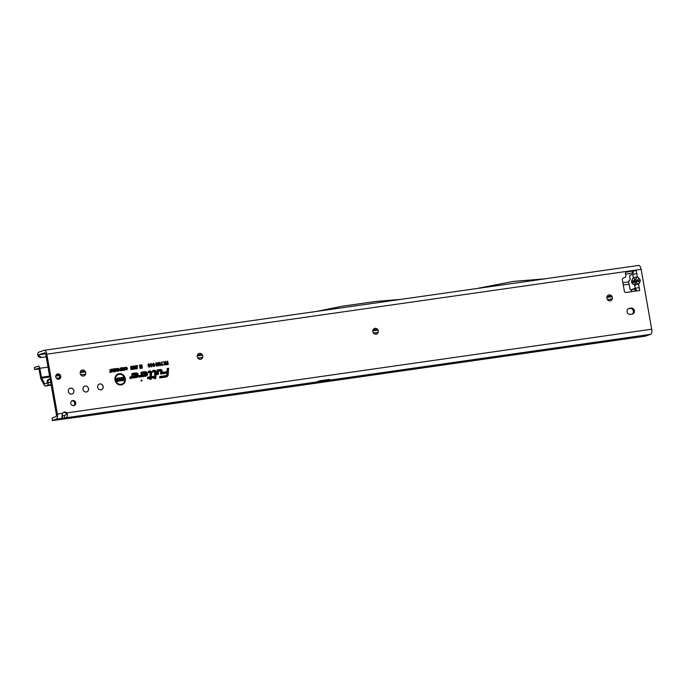 <?xml version="1.0" encoding="UTF-8"?>
<svg xmlns="http://www.w3.org/2000/svg" width="686" height="686" viewBox="0 0 686 686"><rect width="100%" height="100%" fill="white"/><g stroke="black" fill="none" stroke-linecap="round" stroke-linejoin="round"><path stroke-width="1.03" d="M634.67 285.127L638.597 284.133L639.772 282.512A2.641 0.943 -143.9 0 0 637.191 281.149L636.008 282.769A2.641 0.943 36.1 0 1 638.597 284.133L639.721 290.512L639.198 287.52L635.236 288.326L634.67 285.127A2.641 2.281 120.5 0 1 635.519 283.069L633.684 281.989L632.252 281.98L633.564 281.286A2.641 2.135 -149.4 0 1 632.072 279.682C631.189 281.526 631.446 282.984 632.844 284.055L634.67 285.127M639.772 282.512L640.304 280.197L639 278.139A2.641 0.686 125.8 0 1 637.062 280.445L637.191 281.149L633.684 281.989A2.641 2.281 120.5 0 0 632.844 284.055M608.585 295.006A3.044 2.761 -108.8 0 1 610.549 300.777M374.513 328.423A3.044 2.761 -108.8 0 1 376.477 334.185M198.957 353.479A3.044 2.761 -108.8 0 1 200.921 359.25M81.917 370.183A3.044 2.761 -108.8 0 1 83.889 375.954M84.738 386.149A3.044 2.761 -108.8 0 1 86.702 391.92M70.109 388.242A3.044 2.761 -108.8 0 1 72.073 394.004M99.367 384.066A3.044 2.761 -108.8 0 1 101.331 389.828M141.916 380.49A0.514 0.463 71.2 0 0 140.999 380.627A0.514 0.463 71.2 0 0 141.916 380.49M117.006 378.543L116.474 378.621L117.006 378.543M124.715 378.672A5.068 4.596 71.2 0 0 121.311 374.547A5.068 4.596 71.2 0 0 115.582 379.975A5.068 4.596 71.2 0 0 119.21 384.177A5.068 4.596 71.2 0 0 123.986 382.394A5.068 4.596 71.2 0 0 124.715 378.672M121.225 374.522A5.205 4.716 71.2 0 0 121.139 374.487A5.205 4.716 71.2 0 0 115.257 380.061A5.205 4.716 71.2 0 0 118.978 384.374A5.205 4.716 71.2 0 0 123.892 382.548A5.205 4.716 71.2 0 0 123.943 382.471M125.298 378.586A5.72 5.188 71.2 0 0 121.216 373.853A5.72 5.188 71.2 0 0 115.814 375.859A5.72 5.188 71.2 0 0 114.999 380.061A5.72 5.188 71.2 0 0 118.841 384.717A5.72 5.188 71.2 0 0 125.298 378.586M118.747 384.692A5.591 5.068 71.2 0 0 124.972 378.681A5.591 5.068 71.2 0 0 121.028 374.067A5.591 5.068 71.2 0 0 115.763 375.937M151.091 372.429A1.098 0.995 71.2 0 0 149.917 371.495L148.905 372.052L149.985 371.898A0.695 0.626 -108.8 0 1 150.74 372.661L150.423 377.36L148.142 377.686L150.397 377.772L150.328 378.758L150.774 377.712L153.107 377.386L150.809 377.3L151.109 372.712A1.098 0.995 71.2 0 0 151.091 372.429M150.277 371.512A1.235 1.115 71.2 0 0 149.694 371.435L148.613 371.589L148.562 372.275L149.805 372.095A0.557 0.506 -108.8 0 1 150.414 372.712L150.105 377.309L147.824 377.634L147.782 378.32L150.062 377.995L149.994 378.989L150.714 378.706M151.572 372.361A1.629 1.475 71.2 0 0 149.822 370.98L148.476 371.169L148.373 372.661L150.26 372.592L149.968 376.888L147.687 377.214L147.593 378.706L149.874 378.38L149.805 379.367L151.169 379.169L151.237 378.183L153.561 377.849L153.664 376.365L151.332 376.691L151.597 372.781A1.629 1.475 71.2 0 0 151.572 372.361M149.814 379.272L150.843 379.126L150.911 378.132L153.244 377.797L153.321 376.588L150.997 376.923L151.263 372.832A1.492 1.346 71.2 0 0 149.651 371.177L148.459 371.349M154.59 371.237A0.695 0.626 -108.8 0 1 155.336 372.009L154.933 378.106L155.705 372.061A1.098 0.995 71.2 0 0 154.513 370.843L153.098 371.04L154.41 371.443A0.557 0.506 -108.8 0 1 155.01 372.061L154.59 378.329L155.31 378.055M154.873 370.86A1.235 1.115 71.2 0 0 154.29 370.774L152.772 370.989L152.729 371.683L154.41 371.443M156.168 371.709A1.629 1.475 71.2 0 0 154.427 370.32L152.635 370.577L152.541 372.061L154.856 371.898L154.401 378.715L155.765 378.518L156.194 372.129A1.629 1.475 71.2 0 0 156.168 371.709M154.41 378.612L155.448 378.466L155.868 372.181A1.492 1.346 71.2 0 0 154.247 370.526L152.626 370.757M152.549 371.966L154.659 371.752M160.524 370.389A0.695 0.626 -108.8 0 1 161.279 371.16L161.124 373.458L161.647 371.212A1.098 0.995 71.2 0 0 160.455 369.994L157.694 370.389L157.454 373.981L158.046 370.749L160.344 370.594A0.557 0.506 -108.8 0 1 160.953 371.212L160.781 373.681L161.502 373.398M160.816 370.011A1.235 1.115 71.2 0 0 160.232 369.925L157.368 370.337L157.111 374.204L157.831 373.93M162.11 370.86A1.629 1.475 71.2 0 0 160.361 369.471L157.24 369.917L156.923 374.59L158.286 374.393L158.5 371.212L160.678 370.912L160.593 374.067L161.956 373.87L162.128 371.28A1.629 1.475 71.2 0 0 162.11 370.86M160.601 373.964L161.639 373.819L161.802 371.332A1.492 1.346 71.2 0 0 160.181 369.677L157.223 370.097M160.387 370.843L158.5 371.212M628.333 308.7L630.091 308.451A3.044 2.761 -108.8 0 1 632.089 314.102M634.379 310.707A3.044 2.761 -108.8 0 1 632.166 314.094L630.331 314.351A3.044 2.761 -108.8 0 1 628.822 308.477A3.044 2.761 -108.8 0 1 629.276 308.366L631.103 308.108A3.044 2.761 -108.8 0 1 634.379 310.707M56.895 374.213A2.744 2.487 -108.8 0 1 58.627 379.281M55.798 376.931A2.744 2.487 -108.8 0 1 60.737 376.22A2.744 2.487 -108.8 0 1 55.798 376.931M71.876 400.718A2.744 2.487 -108.8 0 1 73.608 405.786M70.787 403.428A2.744 2.487 -108.8 0 1 75.717 402.725A2.744 2.487 -108.8 0 1 70.787 403.428M606.878 298.264A3.044 2.761 -108.8 0 1 608.636 294.989A3.044 2.761 -108.8 0 1 612.358 297.484A3.044 2.761 -108.8 0 1 610.6 300.76A3.044 2.761 -108.8 0 1 606.878 298.264M372.807 331.681A3.044 2.761 -108.8 0 1 378.286 330.892A3.044 2.761 -108.8 0 1 372.807 331.681M197.251 356.737A3.044 2.761 -108.8 0 1 199.009 353.462A3.044 2.761 -108.8 0 1 202.73 355.957A3.044 2.761 -108.8 0 1 200.972 359.232A3.044 2.761 -108.8 0 1 197.251 356.737M97.661 387.324A3.044 2.761 -108.8 0 1 99.419 384.04A3.044 2.761 -108.8 0 1 103.14 386.535A3.044 2.761 -108.8 0 1 97.661 387.324M83.023 389.408A3.044 2.761 -108.8 0 1 84.79 386.132A3.044 2.761 -108.8 0 1 88.511 388.628A3.044 2.761 -108.8 0 1 86.753 391.903A3.044 2.761 -108.8 0 1 83.023 389.408M80.211 373.441A3.044 2.761 -108.8 0 1 81.968 370.166A3.044 2.761 -108.8 0 1 85.699 372.661A3.044 2.761 -108.8 0 1 83.941 375.937A3.044 2.761 -108.8 0 1 80.211 373.441M68.394 391.5A3.044 2.761 -108.8 0 1 70.161 388.225A3.044 2.761 -108.8 0 1 72.124 393.987A3.044 2.761 -108.8 0 1 68.394 391.5M63.566 412.337A3.044 2.761 -108.8 0 1 65.719 413.049C67.056 414.224 66.551 415.039 64.201 415.476L62.109 415.767M44.641 352.801L38.545 354.902L37.773 354.448A3.044 1.269 81.9 0 1 38.57 352.227L44.196 350.306A4.57 1.904 81.9 0 1 44.341 350.272A4.57 1.904 81.9 0 1 46.82 354.173L57.375 414.044A4.57 1.904 81.9 0 1 56.338 419.155L52.599 420.432L52.162 417.937L55.9 416.659A2.032 0.849 81.9 0 0 56.363 414.387L45.799 354.516A2.032 0.849 81.9 0 0 44.701 352.784A2.032 0.849 81.9 0 0 44.641 352.801L44.77 352.776M625.958 272.213L632.801 271.039L633.315 271.656L632.681 274.383L630.134 275.257A1.526 0.635 -98.1 0 0 629.782 276.955L630.022 278.302A1.526 0.635 81.9 0 1 629.825 279.905L629.011 280.831A1.526 0.635 -98.1 0 0 628.813 282.426L629.894 288.557A1.526 0.635 -98.1 0 0 630.717 289.861A1.526 0.635 -98.1 0 0 630.768 289.844L635.236 288.326M639 278.139L637.328 276.93L633.332 277.547A2.641 2.135 30.6 0 0 634.824 279.151L637.062 280.445L633.564 281.286L634.824 279.151M635.39 279.236A2.641 0.686 125.8 0 0 637.328 276.93L636.728 273.543L632.681 274.383M632.955 289.535A1.526 0.635 -98.1 0 0 633.007 289.535A1.526 0.635 -98.1 0 0 633.049 289.518L635.485 288.695M56.338 419.155L62.666 418.254C61.706 418.091 61.706 416.436 62.649 413.289A3.044 2.761 -108.8 0 1 66.731 412.706C68.223 415.57 67.528 417.328 64.647 417.971L62.666 418.254L62.22 415.759M328.817 380.258L314.874 382.737L319.599 380.799L329.614 379.375A4.57 1.904 81.9 0 1 328.817 380.258L650.662 334.322A4.57 1.904 -98.1 0 0 651.7 329.203L641.144 269.332A4.57 1.904 -98.1 0 0 638.666 265.431A4.57 1.904 -98.1 0 0 638.52 265.473M52.162 417.937L52.342 420.569L77.672 417.165M314.874 382.737L315.346 382.582M645.037 336.2A3.044 1.269 -98.1 0 0 645.14 336.191A3.044 1.269 -98.1 0 0 645.234 336.174L650.662 334.322M38.596 354.859L45.61 353.779M639.721 290.512L626.009 292.468A1.526 1.381 -108.8 0 1 624.371 291.164L622.356 279.742A1.526 1.381 -108.8 0 1 623.12 278.156L625.092 277.247A1.526 1.381 71.2 0 0 625.855 275.661L625.495 273.62A1.526 1.381 -108.8 0 1 626.601 271.922L636.205 270.55L636.728 273.543L636.205 270.55M123.386 368.03L124.809 367.833L125.221 368.708L124.723 370.243L123.429 368.948L123.514 367.919L124.217 367.37L125.075 367.705L125.504 368.622L124.509 370.251M123.514 367.919L124.029 367.525M122.623 367.627L123.531 370.38L122.991 370.457L122.134 368.519L121.954 370.603L121.456 370.68L120.959 367.868L121.662 369.454L122.185 367.687L122.923 369.36L122.623 367.627M120.299 367.962L121.208 370.714L119.956 370.834L119.39 370.097L120.487 369.025L120.299 367.962M120.324 368.09L120.907 370.706L119.956 370.834M119.39 370.097L120.487 369.025M117.057 368.931L118.481 368.742L118.884 369.608L118.386 371.152L117.1 369.857L117.186 368.819L117.881 368.271L118.738 368.614L119.167 369.531L118.172 371.152M117.186 368.819L117.692 368.425M116.286 368.536L117.195 371.289L115.582 369.634L115.497 371.529L114.999 368.716L116.611 370.363L116.286 368.536M113.061 368.991L114.691 368.759L115.188 371.572L113.584 371.803L113.499 371.315L114.691 371.143L114.579 370.5L113.447 370.663L113.361 370.183L114.493 370.02L114.365 369.308L113.147 369.48L113.061 368.991M112.427 369.085L113.336 371.838L111.732 370.183L111.638 372.078L111.149 369.265L112.753 370.912L112.427 369.085M109.923 369.445L110.746 371.709L111.492 372.104L109.76 372.344L110.335 371.769L109.923 369.445M127.519 368.391L126.764 369.951L125.735 369.137L126.687 369.471L127.107 368.451L126.37 367.559L125.547 368.245L126.275 367.07L127.519 368.391L126.576 369.96M125.855 367.267L127.236 368.468M126.113 368.974L126.876 369.402M126.396 367.55L125.684 368.271M136.257 365.861L136.6 366.736L135.656 366.435L136.06 368.914L135.536 368.991L135.168 366.881L135.691 365.681L136.257 365.861L136.068 366.753M136.094 366.881L135.322 366.478L135.519 368.897M135.245 365.947L135.965 366.024M134.73 366.084L135.073 366.95L134.13 366.65L134.533 369.137L134.019 369.205L133.641 367.104L134.173 365.895L134.73 366.084L134.542 366.976M134.567 367.096L133.804 366.701L134.002 369.111M133.727 366.17L134.447 366.247M133.213 366.298L133.556 367.173L132.612 366.864L133.015 369.351L132.492 369.428L132.124 367.319L132.655 366.11L133.213 366.298L133.024 367.19M133.05 367.31L132.287 366.916L132.475 369.334M132.201 366.384L132.921 366.461M131.695 366.513L132.029 367.387L131.086 367.087L131.498 369.565L130.975 369.643L130.597 367.533L131.129 366.333L131.695 366.513L131.498 367.404M131.532 367.533L130.76 367.13L130.957 369.548M130.683 366.598L131.403 366.676M136.891 365.509L137.354 365.441L137.2 368.794L136.737 368.862L136.891 365.509M141.162 364.935L141.839 364.841L142.414 368.09L141.479 368.228L140.93 366.736L140.922 368.305L139.995 368.442L139.421 365.184L140.098 365.089L140.304 366.281L140.321 365.055L140.956 364.969L141.376 366.101L141.162 364.935M152.635 365.029L151.735 366.881L150.491 365.887L151.632 366.255L152.095 365.106L151.28 364.095L150.277 364.892L151.16 363.469L152.635 365.029L151.297 366.847M150.5 363.88L151.16 363.469L152.309 365.115M150.989 365.664L151.452 366.461L151.949 366.101M151.435 364.095L150.277 364.849M150.303 365.364L149.402 367.216L148.159 366.221L149.299 366.59L149.762 365.441L148.948 364.429L147.944 365.226L148.828 363.803L150.303 365.364L148.965 367.182M148.167 364.215L148.828 363.803L149.977 365.449M148.656 365.998L149.119 366.796L149.617 366.435M149.102 364.429L147.944 365.184M154.839 365.441L154.067 366.547L152.875 365.527L154.299 365.509L152.592 364.317L153.415 363.143L154.71 364.283L153.501 363.777L153.124 364.232L154.839 365.441L153.578 366.513M154.196 364.429L153.278 363.709L152.798 364.317L154.513 365.527M153.39 365.381L153.767 366.127L154.299 365.509M154.196 365.295L153.072 365.038M152.592 364.317L153.415 363.143L154.161 364.309M155.885 363.014L156.348 362.731L157.514 364.309L156.94 366.135L156.254 365.844L155.773 364.558L156.168 362.928L157.188 364.395L156.717 366.075L156.142 365.827M156.717 366.075L156.254 365.844M157.669 362.765L158.132 362.474L159.298 364.052L158.732 365.887L158.037 365.587L157.557 364.3L158.132 362.474L158.972 364.137L158.5 365.818L157.926 365.569M158.5 365.818L158.037 365.587M160.087 365.689L159.486 362.319L160.027 362.242L160.421 364.489L160.936 364.034L161.056 364.678L160.087 365.689M161.965 364.703L163.045 364.549L163.157 365.166L161.416 365.415L161.725 362.002L162.256 361.925L161.544 364.935L162.814 365.124L161.399 365.321M165.206 361.685L165.952 364.712L165.146 364.926L164.023 364.086L164.374 363.117L163.345 361.771L165.412 362.86L165.18 361.505L165.712 361.428L166.304 364.763L164.614 364.909M164.023 364.086L164.374 363.117L163.945 364.137M167.144 361.23L167.684 361.153L168.267 364.48L166.458 364.738L166.346 364.112L167.624 363.932L167.504 363.246L166.406 363.4L166.295 362.774L167.393 362.62L167.144 361.23M143.828 374.324L142.602 376.631L145.989 376.151A2.298 2.084 71.2 0 0 145.2 371.64L141.187 372.206L140.964 375.345L139.172 375.645L139.069 377.137L141.119 376.846A1.629 1.475 71.2 0 0 142.328 375.456L142.456 373.501L145.449 373.073A0.832 0.755 -108.8 0 1 146.221 374.402A0.832 0.755 -108.8 0 1 145.741 374.71L145.166 374.796L145.543 374.084L143.828 374.324M134.593 375.645L133.367 377.952L136.763 377.463A2.298 2.084 71.2 0 0 135.965 372.952L131.961 373.527L131.729 376.665L129.937 376.966L129.834 378.458L131.884 378.158A1.629 1.475 71.2 0 0 133.093 376.777L133.221 374.822L136.214 374.393A0.832 0.755 -108.8 0 1 136.994 375.714A0.832 0.755 -108.8 0 1 136.505 376.031L135.939 376.108L136.317 375.405L134.593 375.645M168.19 374.556L168.61 368.296L167.247 368.493L167.032 371.675L162.959 372.249L162.865 373.741L166.938 373.158L166.852 374.367A1.466 1.329 -108.8 0 1 165.772 375.619L159.821 376.468L159.718 377.952L166.021 377.051A2.924 2.65 71.2 0 0 168.19 374.556L168.61 368.296M122.785 377.274L123.557 377.163L124.132 380.43L123.386 380.541L122.185 379.041L122.477 380.67L121.705 380.781L121.13 377.514L121.885 377.403L123.068 378.878L122.785 377.274M117.503 378.029L118.275 377.917L118.85 381.184L116.74 381.485L116.603 380.721L117.941 380.533L117.855 380.07L116.697 380.233L116.56 379.461L117.726 379.298L117.503 378.029M121.259 379.898L120.324 381.013L118.961 380.035L120.47 380.121L118.721 379.135L119.698 377.677L121.19 378.792L119.433 378.792L121.259 379.898L119.656 380.97M120.427 378.955L119.587 378.38L119.115 378.878L120.933 379.984M118.661 378.904L118.807 378.149M651.7 329.203L65.719 413.049M159.727 377.857L165.798 376.991A2.787 2.53 71.2 0 0 167.864 374.607M166.578 375.139A1.595 1.449 -108.8 0 1 165.592 375.817L159.804 376.648M162.874 373.638L166.938 373.158M167.032 371.675L162.951 372.429M168.276 368.519L167.238 368.665M159.907 377.574L165.935 376.537A2.401 2.169 71.2 0 0 167.71 374.487L168.019 368.819L167.384 368.905L167.17 372.086L163.096 372.67L163.054 373.356L167.127 372.772L167.007 374.487A1.852 1.681 -108.8 0 1 165.635 376.074L159.949 376.88L159.907 377.574L165.755 376.734A2.53 2.298 71.2 0 0 167.281 375.705M159.949 376.88L160.25 377.343M167.127 372.772L167.341 374.436A1.989 1.801 -108.8 0 1 165.866 376.134L160.275 376.931M163.054 373.356L167.461 372.549M163.096 372.67L163.388 373.133M167.17 372.086L163.422 372.721M167.384 368.905L167.495 372.138M156.931 374.487L157.969 374.342L158.183 371.16M158.029 370.92L160.344 370.594M136.943 375.782A0.969 0.875 -108.8 0 1 136.325 376.228L135.494 376.348L135.871 375.645L134.49 375.842M135.871 375.645L136.317 375.405M135.494 376.348L135.939 376.108M129.843 378.355L131.661 378.097A1.492 1.346 71.2 0 0 132.767 376.828L132.904 374.77L135.991 374.324A0.969 0.875 -108.8 0 1 136.471 374.402M131.669 376.717L129.92 377.146M133.418 377.849L136.531 377.403A2.161 1.955 71.2 0 0 135.785 373.158L131.944 373.707M136.686 373.518A1.904 1.724 71.2 0 0 135.828 373.407L132.098 373.939L131.909 376.708A0.557 0.506 -108.8 0 1 131.498 377.18L130.074 377.386L130.023 378.072L131.798 377.643A1.098 0.995 71.2 0 0 132.612 376.708L132.767 374.35L136.128 373.87A1.363 1.235 -108.8 0 1 136.6 376.545L135.005 376.777L135.425 375.962L134.627 376.074L133.856 377.523L136.488 377.146A1.904 1.724 71.2 0 0 137.646 376.357M132.758 374.53L135.948 374.076A1.226 1.115 -108.8 0 1 136.368 376.485L135.065 376.665M130.023 378.072L131.618 377.849A1.235 1.115 71.2 0 0 132.389 377.3M134.627 376.074L134.293 377.283L136.668 376.948A1.766 1.604 71.2 0 0 136.763 373.544A1.766 1.604 71.2 0 0 136.06 373.476L132.415 373.99L132.235 376.657A0.695 0.626 -108.8 0 1 131.729 377.24L130.366 377.849M133.856 377.523L134.293 377.283M135.391 376.065L134.91 376.134M146.169 374.47A0.969 0.875 -108.8 0 1 145.561 374.916L144.729 375.036L145.106 374.324L143.726 374.522M145.106 374.324L145.543 374.084M144.729 375.036L145.166 374.796M139.078 377.034L140.896 376.777A1.492 1.346 71.2 0 0 141.993 375.508L142.131 373.45L145.226 373.013A0.969 0.875 -108.8 0 1 145.698 373.081M140.69 375.611L139.155 375.825M142.654 376.528L145.766 376.082A2.161 1.955 71.2 0 0 145.02 371.838L141.179 372.387M145.912 372.198A1.904 1.724 71.2 0 0 145.063 372.095L141.325 372.627L141.144 375.388A0.557 0.506 -108.8 0 1 140.733 375.859L139.301 376.065L139.258 376.751L141.024 376.322A1.098 0.995 71.2 0 0 141.839 375.388L142.002 373.038L145.355 372.558A1.363 1.235 -108.8 0 1 145.826 375.233L144.24 375.456L144.652 374.642L143.854 374.762L143.082 376.211L145.724 375.834A1.904 1.724 71.2 0 0 146.881 375.036M141.985 373.218L145.175 372.755A1.226 1.115 -108.8 0 1 146.495 373.801A1.226 1.115 -108.8 0 1 145.604 375.165L144.3 375.353M139.258 376.751L140.853 376.528A1.235 1.115 71.2 0 0 141.616 375.979M143.854 374.762L143.528 375.971L145.904 375.628A1.766 1.604 71.2 0 0 145.998 372.224A1.766 1.604 71.2 0 0 145.286 372.155L141.65 372.678L141.47 375.336A0.695 0.626 -108.8 0 1 140.956 375.928L139.601 376.528M143.082 376.211L143.528 375.971M144.617 374.745L144.146 374.813M147.593 378.603L149.874 378.38M149.968 376.888L147.679 377.394M149.857 372.352L148.382 372.558M153.132 376.966L150.809 377.206M150.766 377.892L153.107 377.386M122.811 377.446L123.257 377.386L123.78 380.387L123.317 380.447M123.068 378.878L121.885 377.403M121.156 377.686L121.636 377.617M122.477 380.67L121.688 380.687M122.185 379.041L122.125 380.619M117.529 378.2L117.975 378.14L118.498 381.142L116.723 381.39M117.726 379.298L116.594 379.641M117.855 380.07L116.68 380.138M117.941 380.533L116.629 380.893M119.698 377.677L120.393 378.852M118.584 378.955L119.518 377.883M120.282 379.924L119.261 379.718M119.716 379.873L120.007 380.447M119.004 380.19L119.433 380.095M120.101 380.953L119.57 380.936M120.299 378.869L119.587 378.38L120.299 378.869M167.178 361.402L167.924 364.438L166.441 364.643M167.393 362.62L166.329 362.945M167.504 363.246L166.389 363.306M167.624 363.932L166.381 364.292M163.457 361.934L165.412 362.86M164.837 364.506L165.652 364.215L165.523 363.486L164.734 363.503L164.237 364.095L165.652 364.215M165.523 363.486L164.734 363.503M164.966 363.563L164.237 364.095M164.563 364.009L165.017 364.3M162.256 361.925L161.544 364.935M161.056 364.678L160.172 365.578M160.936 364.034L160.713 364.686M160.027 362.242L160.155 364.892L160.653 364.326M158.234 363.057L157.771 364.309L158.706 365.269M158.457 365.501L158.766 364.129L158.226 363.057L158.655 365.364M156.357 363.263L156.854 365.552L156.442 363.314L155.988 364.566L156.923 365.527M152.515 364.369L153.235 363.348M154.067 365.269L153.587 365.124L154.067 365.269M153.767 366.127L154.213 365.561L153.767 366.127M154.076 364.335L153.278 363.709L154.076 364.335M149.119 366.796L149.565 366.521M148.125 364.292L148.648 364.009M151.452 366.461L151.906 366.187M150.457 363.966L150.98 363.674M141.196 365.106L142.062 368.048L141.445 368.133M141.376 366.101L140.956 364.969M140.304 366.281L140.098 365.089M140.922 368.305L139.978 368.348M140.93 366.736L140.613 366.127L140.596 368.253M136.883 365.689L136.746 368.759M131.412 367.43L131 366.873L131.412 367.43M132.938 367.216L132.518 366.658L132.938 367.216M134.456 367.001L134.044 366.435L134.456 367.001M135.982 366.778L135.562 366.221L135.982 366.778M109.949 369.565L110.48 371.881L111.192 372.095L109.751 372.301M110.335 371.769L109.7 371.992M112.453 369.214L112.907 371.846M112.753 370.912L111.544 369.214M111.732 370.183L111.749 372.009M113.079 369.119L114.425 368.931L114.888 371.563L113.576 371.752M114.365 369.308L113.139 369.428M114.493 370.02L113.387 370.303M114.579 370.5L113.439 370.612M114.691 371.143L113.524 371.443M116.311 368.665L116.766 371.298M116.611 370.363L115.402 368.656M115.582 369.634L115.608 371.46M118.001 368.751L117.229 369.883L118.507 370.594M118.112 370.826L118.755 369.583L117.966 368.751L117.512 369.805L118.438 370.672M119.27 370.157L119.87 369.24M120.084 370.509L120.71 370.286L120.573 369.505L119.913 369.548L119.518 370.106L120.71 370.286M120.573 369.505L119.913 369.548M120.127 369.565L119.518 370.106M119.801 370.028L120.273 370.354M122.64 367.756L122.974 370.414M122.923 369.36L122.185 367.687M121.662 369.454L121.371 367.807M121.954 370.603L121.448 370.629M122.134 368.519L121.671 370.594M124.329 367.85L123.566 368.982L124.843 369.685M124.449 369.917L125.092 368.682L124.303 367.85L123.849 368.905L124.775 369.771M477.224 288.497L545.224 278.825L513.428 281.397L477.585 288.36M46.211 356.84L41.289 357.475M41.675 357.449L37.841 355.211L37.773 354.448M41.254 357.475L40.5 357.466A3.044 2.77 -89.8 0 1 37.841 355.211M632.886 271.75A3.044 2.77 -89.8 0 1 630.768 273.397L625.589 274.134M45.988 355.588L46.142 356.849M401.139 299.336L375.156 301.54L342.117 306.256L316.658 311.401M64.201 415.476L64.647 417.971L317.344 381.896M62.666 418.254L61.997 417.988M326.287 381.124L326.553 379.812M635.15 288.352L636.617 290.367L636.059 291.053L636.394 290.041M633.315 271.656L632.603 271.459L633.221 272.11M49.606 376.1L41.417 377.266L39.839 368.296A2.538 1.055 81.9 0 0 38.467 366.127A2.538 1.055 81.9 0 0 38.382 366.144L34.3 367.533L34.652 369.531L38.75 368.133L40.611 377.54A3.559 1.483 -98.1 0 0 41.237 379.504L44.264 385.266A2.538 1.055 -98.1 0 0 45.182 386.029A2.538 1.055 -98.1 0 0 45.267 386.012L47.583 385.223A2.538 1.055 -98.1 0 0 48.209 382.728L48.08 381.622A2.032 1.844 -89.8 0 1 49.675 379.349L50.172 379.281M629.499 291.97A2.795 2.53 -108.8 0 1 630.554 291.816M631.489 291.687L631.154 289.792M45.816 383.706L44.719 383.868L41.692 378.106L49.761 376.957M635.305 291.138L634.902 288.892M44.719 383.868L47.231 383.225L47.231 381.622A2.032 1.844 -89.8 0 1 48.826 379.341L50.147 379.152M56.398 378.26L59.673 377.797M80.768 374.788L85.536 374.102M197.808 358.075L202.567 357.397M373.356 333.019L378.123 332.341M607.427 299.611L612.195 298.925M56.484 378.372L59.639 377.926M80.854 374.899L85.493 374.23M197.885 358.195L202.533 357.526M373.441 333.13L378.089 332.47M607.513 299.722L612.161 299.062M41.417 377.266A1.526 0.635 -98.1 0 0 41.692 378.106M39.085 368.897L34.652 369.531M635.45 284.956A2.641 1.706 -103.5 0 1 635.622 283.078L635.519 283.069M640.304 280.197L637.543 280.711M632.072 279.682L633.332 277.547L632.766 274.357M77.767 417.174L645.234 336.174M641.144 269.332L46.82 354.173M57.375 414.044L62.649 413.289M629.276 308.366L628.393 308.666M631.103 308.108L630.091 308.451M626.601 271.922L626.164 272.076M630.768 289.844L633.049 289.518M48.029 367.121L39.839 368.296M611.483 295.898L607.05 296.532M377.411 329.306L372.978 329.94M201.856 354.37L197.422 354.996M84.815 371.075L80.382 371.709M58.704 374.796L56.038 375.182M629.122 284.175L623.282 285.007M628.753 281.877L622.879 282.709L628.753 281.869M55.772 376.1L59.365 375.585M80.168 372.618L85.338 371.881M197.208 355.905L202.379 355.168M372.764 330.849L377.935 330.112M606.836 297.441L612.006 296.704M48.826 379.341L49.675 379.349M45.267 386.012L51.21 385.163M51.124 384.717L47.583 385.223M50.713 382.376L48.209 382.728M47.231 381.622L48.08 381.622M638.666 265.431L545.216 278.773M477.31 288.463L44.341 350.272M77.741 417.182L645.14 336.191M630.717 289.861L633.007 289.535M45.182 386.029L51.21 385.172"/></g></svg>
